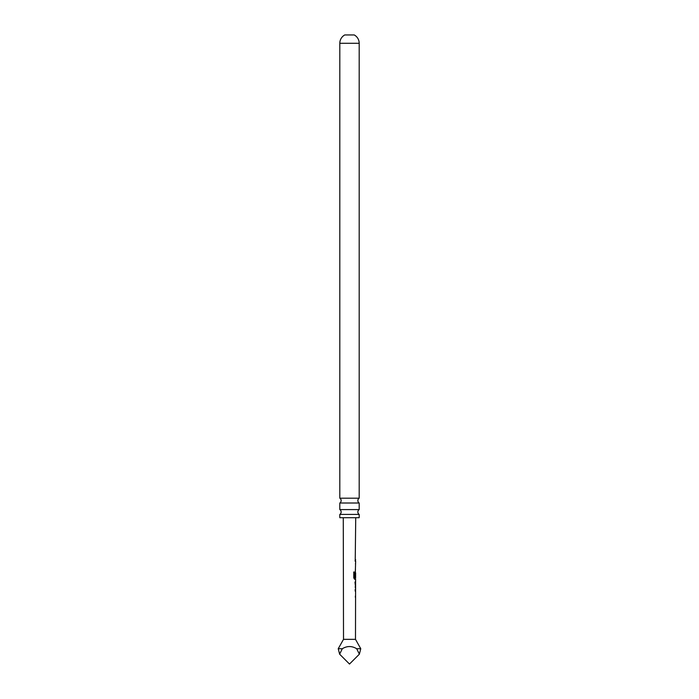 <?xml version="1.0" encoding="UTF-8"?>
<svg xmlns="http://www.w3.org/2000/svg" width="699" height="699" viewBox="0 0 699 699"><rect width="100%" height="100%" fill="white"/><g stroke="black" fill="none" stroke-linecap="round" stroke-linejoin="round"><path stroke-width="1.05" d="M359.19 514.412L339.81 514.412L339.81 517.706L359.19 517.706L359.19 514.412A2.848 2.848 0 0 1 359.19 509.588L359.19 503.009L339.81 503.009A2.848 2.848 0 0 0 339.81 498.186L359.19 498.186L359.19 43.286A9.506 9.506 0 0 0 354.253 34.95L344.747 34.95A9.506 9.506 0 0 0 339.81 43.286L359.19 43.286M359.19 503.009A2.848 2.848 0 0 1 359.19 498.186M339.81 514.412A2.848 2.848 0 0 0 339.81 509.588L359.19 509.588M338.237 648.724L339.627 654.177L342.309 648.724L338.237 648.724L343.515 639.34L355.485 639.34L355.608 579.218L354.638 579.218L353.773 577.916L353.781 572.044L354.708 572.053L354.69 577.575L355.616 577.68L355.625 572.97L355.179 577.033L355.642 561.061L355.048 561.061M355.223 561.061L355.73 517.706M342.309 648.724C347.071 645.832 351.868 645.832 356.691 648.724L359.373 654.177L360.763 648.724L356.691 648.724M360.763 648.724L355.485 639.34M353.781 572.044L354.708 572.053L354.69 577.575M355.599 577.68L355.415 579.218M355.433 571.878L355.354 577.033M343.515 639.34L343.27 517.706M355.651 559.663L355.206 559.663M355.162 582.197L355.59 586.872L355.599 582.206M355.59 586.872L355.144 586.907L355.59 586.872M339.81 498.186L339.81 43.286M339.81 509.588L339.81 503.009M339.627 654.177L349.5 664.05L359.373 654.177M353.642 572.044L354.542 572.053M355.337 579.218L354.472 579.218L355.337 579.218M354.533 577.575L355.372 577.671M355.546 582.206L354.978 582.197L355.52 586.811M354.978 589.886L355.503 589.886M355.459 561.061L355.459 559.663M355.608 562.651L355.45 564.041M355.433 570.139L355.442 568.75M355.573 582.206L355.415 580.948M355.398 588.156L355.407 586.872M355.398 589.886L355.232 591.275M355.38 597.383L355.389 595.985"/></g></svg>
